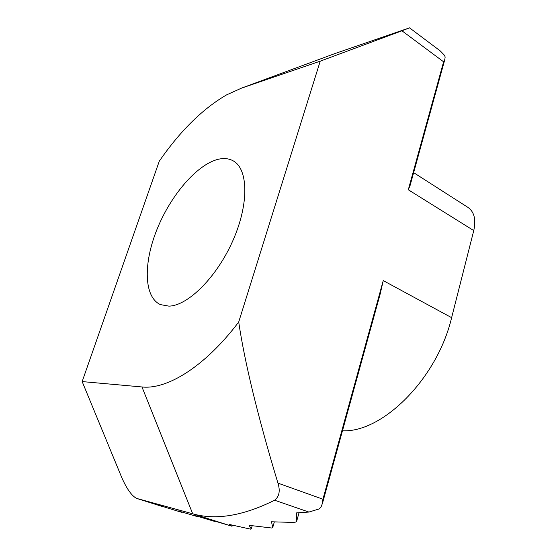 <?xml version="1.0" encoding="UTF-8"?>
<svg xmlns="http://www.w3.org/2000/svg" width="557" height="557" viewBox="0 0 557 557"><rect width="100%" height="100%" fill="white"/><g stroke="black" fill="none" stroke-linecap="round" stroke-linejoin="round"><path stroke-width="0.84" d="M168.903 306.134L160.388 304.602C143.748 296.972 143.295 263.294 156.956 229.498C170.512 195.66 196.565 164.837 217.801 159.393C223.649 157.93 228.774 158.411 233.181 160.848C248.255 168.882 249.174 203.639 233.049 240.248C217.077 276.885 188.008 305.8 168.903 306.134M413.635 172.642L468.061 207.469C474.272 211.932 476.172 219.639 473.756 230.591L408.302 189.763L443.602 61.806L401.945 30.795L320.219 61.173L238.702 322.016C244.774 362.858 257.856 416.559 277.936 483.121L322.935 499.218L322.447 503.347L321.013 507.065L319.252 508.91L308.905 512.057L274.601 500.221C243.096 515.9 215.796 520.426 192.715 513.805L136.792 498.452L179.577 511.695L181.833 512.322L177.982 510.839L197.756 516.729L194.108 515.295L214.48 521.359L211.054 519.973L231.503 526.093L232.067 526.219L232.373 525.209M232.339 525.202L232.039 526.198L229.045 524.388L250.566 529.143L251.256 528.969L249.083 525.335L271.886 528.029L272.728 527.535L271.489 521.784L293.128 522.431L295.656 522.09L296.672 521.206L296.505 512.9L308.905 512.057M322.935 499.218L383.244 280.603L380.159 294.061M443.602 61.806L444.848 59.369L445.154 56.974L444.5 55.317L440.225 50.896L409.548 27.85L334.861 53.59L241.55 88.117L226.671 94.829C202.678 108.782 180.21 130.916 159.26 161.217L82.157 381.58L141.972 386.962C167.358 389.775 205.289 366.311 238.702 322.016M408.302 189.763L410.029 185.634M328.818 55.825L334.861 53.59M473.756 230.591L451.623 317.664C437.196 378.781 382.262 432.949 342.471 430.763M136.792 498.452L136.66 498.418C131.793 495.939 126.85 489.039 121.83 477.725L82.157 381.58M320.219 61.173L241.55 88.117M401.945 30.795L409.548 27.85M274.601 500.221C279.273 496.614 280.387 490.912 277.936 483.121M296.672 521.206L299.046 512.753M272.728 527.535L274.336 521.923M251.256 528.969L252.182 525.794M451.623 317.664L383.244 280.603M231.503 526.093L192.715 513.805L141.972 386.962M322.475 503.298L380.793 291.757M410.036 185.704L444.834 59.474M136.66 498.418L162.707 506.626"/></g></svg>
